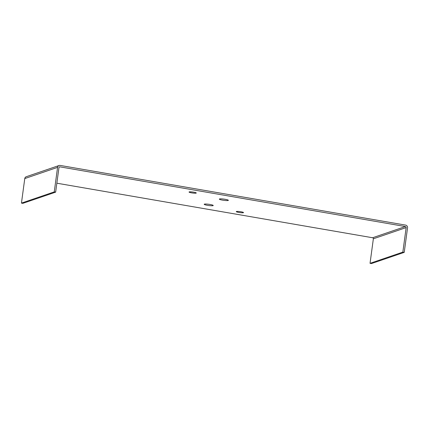 <?xml version="1.0" encoding="UTF-8"?>
<svg xmlns="http://www.w3.org/2000/svg" width="429" height="429" viewBox="0 0 429 429"><rect width="100%" height="100%" fill="white"/><g stroke="black" fill="none" stroke-linecap="round" stroke-linejoin="round"><path stroke-width="0.64" d="M405.609 225.112L60.14 165.428A2.37 2.268 71.1 0 0 57.572 167.364L54.252 191.902L55.641 192.144L58.961 167.605A0.912 0.874 -108.9 0 1 59.947 166.86L405.416 226.544A0.912 0.874 -108.9 0 1 406.161 227.59L402.842 252.123L404.231 252.365L407.55 227.831A2.37 2.268 71.1 0 0 405.609 225.112M243.372 212.698A3.647 0.493 -172.3 0 0 243.511 212.586A3.647 0.493 -172.3 0 0 240.905 211.754A3.647 0.493 -172.3 0 0 236.282 211.61A3.647 0.493 -172.3 0 0 239.355 212.516A3.647 0.493 -172.3 0 0 243.372 212.698M196.133 193.114A3.647 0.493 -172.3 0 0 196.278 193.002A3.647 0.493 -172.3 0 0 193.672 192.171A3.647 0.493 -172.3 0 0 189.044 192.026A3.647 0.493 -172.3 0 0 192.117 192.937A3.647 0.493 -172.3 0 0 196.133 193.114M213.052 205.641A4.558 0.617 -172.3 0 0 213.229 205.502A4.558 0.617 -172.3 0 0 209.974 204.461A4.558 0.617 -172.3 0 0 204.193 204.279A4.558 0.617 -172.3 0 0 208.033 205.416A4.558 0.617 -172.3 0 0 213.052 205.641M56.848 183.199L372.613 237.752A0.912 0.874 -108.9 0 1 373.359 238.797L370.039 263.331L402.842 252.123M228.19 200.472A4.558 0.617 7.7 0 1 223.171 200.246A4.558 0.617 7.7 0 1 219.332 199.11A4.558 0.617 7.7 0 1 223.933 199.11A4.558 0.617 7.7 0 1 228.367 200.332A4.558 0.617 7.7 0 1 228.19 200.472M59.063 165.514L26.26 176.721A2.37 2.268 71.1 0 0 24.769 178.571L21.45 203.11L22.839 203.346L55.641 192.144M21.45 203.11L54.252 191.902M370.039 263.331L371.428 263.572L404.231 252.365M59.181 167.122L59.947 166.86M372.613 237.752L405.416 226.544M24.769 178.571L57.572 167.364M373.359 238.797L406.161 227.59"/></g></svg>
